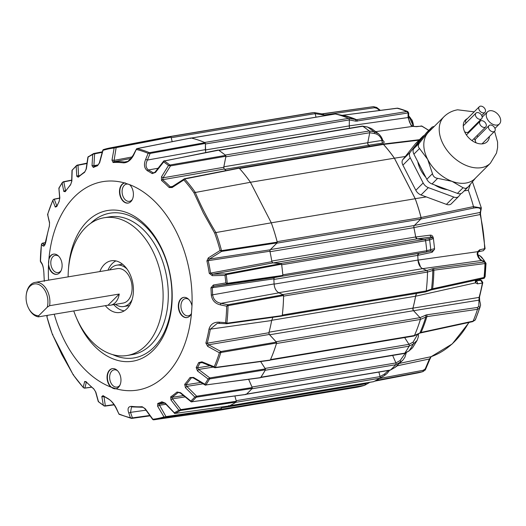 <?xml version="1.0" encoding="UTF-8"?>
<svg xmlns="http://www.w3.org/2000/svg" width="526" height="526" viewBox="0 0 526 526"><rect width="100%" height="100%" fill="white"/><g stroke="black" fill="none" stroke-linecap="round" stroke-linejoin="round"><path stroke-width="0.79" d="M269.056 332.182L412.943 308.105A2.097 1.4 -99.5 0 0 413.18 310.176A2.097 1.4 -99.5 0 0 413.535 310.688L269.614 334.773A2.097 1.4 80.5 0 1 269.259 334.253A2.097 1.4 80.5 0 1 268.944 332.59M271.771 261.047L415.665 236.97A2.097 1.4 -99.5 0 0 415.948 237.851A2.097 1.4 -99.5 0 0 417.164 238.83L273.244 262.908A2.097 1.4 80.5 0 1 272.027 261.928A2.097 1.4 80.5 0 1 271.843 261.475M224.372 169.109A2.097 1.4 80.5 0 1 224.122 168.715A2.097 1.4 80.5 0 1 223.846 166.801L367.773 142.717L369.752 132.723A1.4 0.934 -99.5 0 0 369.206 130.981A139.061 93.049 -99.5 0 0 362.762 126.253A1.4 0.934 -99.5 0 0 362.23 126.122L218.546 150.166M367.773 142.717A2.097 1.4 -99.5 0 0 368.042 144.63A2.097 1.4 -99.5 0 0 368.548 145.294L224.674 169.365M420.57 267.017L418.019 260.087A8.383 5.608 -99.5 0 0 419.288 265.111A8.383 5.608 -99.5 0 0 422.654 268.628L278.734 292.706A8.383 5.608 80.5 0 1 278.385 292.528M420.761 219.092L276.84 243.17L270.417 249.594L414.337 225.509L420.761 219.092A1.4 0.934 -99.5 0 0 421.043 217.586A139.061 93.049 -99.5 0 0 415.205 198.729L271.284 222.814L250.435 182.285A139.035 93.03 -99.5 0 0 239.225 168.208L184.692 178.978A0.697 0.559 -127.2 0 0 184.061 178.925L184.31 178.847A0.697 0.467 78.9 0 1 184.488 178.748L184.488 178.748A0.697 0.467 78.9 0 1 184.869 178.906M277.169 241.927A1.4 0.934 80.5 0 0 277.123 241.664A139.061 93.049 -99.5 0 0 271.284 222.814L250.448 182.272A139.061 93.049 -99.5 0 0 239.521 168.504A1.4 0.934 80.5 0 0 239.363 168.353M415.665 236.97A125.221 83.792 -99.5 0 0 413.89 227.653L269.996 251.73M274.105 284.139L417.992 260.061A125.254 83.812 -99.5 0 0 417.775 255.373L418.841 253.394L426.027 252.105A1.4 0.934 -99.5 0 0 426.731 250.731A139.061 93.049 -99.5 0 0 425.593 240.704A1.4 0.934 -99.5 0 0 424.587 239.415L417.164 238.83M273.244 262.908L280.667 263.5L428.42 238.719C431.491 238.14 432.569 237.574 431.668 237.022A2.097 1.453 82.8 0 1 430.169 235.161C431.721 234.997 432.773 235.918 433.312 237.936A124.412 83.253 80.5 0 1 433.385 238.429M282.817 275.072A1.4 0.934 80.5 0 0 282.81 274.815A139.061 93.049 -99.5 0 0 281.673 264.788A1.4 0.934 80.5 0 0 281.62 264.532M426.027 252.105L282.107 276.189L418.821 253.407A2.097 1.4 -99.5 0 0 417.756 255.386L273.868 279.464M425.291 291.91A1.4 0.934 -99.5 0 0 425.534 291.917A1.4 0.934 -99.5 0 0 426.238 290.95A139.061 93.049 -99.5 0 0 427.507 272.041A1.4 0.934 -99.5 0 0 426.724 270.502L433.108 268.641L484.794 261.928A1.4 1.091 87.6 0 1 485.564 263.473L485.505 263.48A1.4 1.059 -101.3 0 0 484.637 261.941L481.527 260.501C479.364 259.384 477.904 257.234 477.141 254.051L477.569 251.698L418.019 260.087A125.221 83.792 -99.5 0 0 417.756 255.386M278.734 292.706L282.804 294.586L426.724 270.502L422.654 268.628M485.505 263.48L433.871 270.18L427.507 272.047A139.061 93.049 80.5 0 1 426.238 290.937L282.317 315.028A139.061 93.049 -99.5 0 0 283.58 296.125A1.4 0.934 80.5 0 0 283.567 295.862M412.943 308.105A125.221 83.792 -99.5 0 0 415.573 296.223L271.686 320.295M270.298 360.047L413.863 336.029A1.4 0.934 -99.5 0 0 414.449 335.503A139.061 93.049 -99.5 0 0 420.379 319.433A1.4 0.934 -99.5 0 0 419.998 317.658L413.535 310.688M269.614 334.773L276.071 341.742L419.998 317.658M270.423 359.777A1.4 0.934 80.5 0 0 270.528 359.587A139.061 93.049 -99.5 0 0 276.459 343.517A1.4 0.934 80.5 0 0 276.512 343.281M260.672 377.523L404.33 353.485A1.4 0.934 -99.5 0 0 404.823 353.137A139.061 93.049 -99.5 0 0 409.096 346.18A1.4 0.934 -99.5 0 0 408.985 344.346L404.652 337.567M202.109 362.624L199.913 362.92A123.827 82.858 80.5 0 1 197.447 367.825L198.624 369.462L209.802 377.924L265.347 368.904L260.653 361.559L265.065 368.43L408.985 344.346M260.771 377.372A1.4 0.934 80.5 0 0 260.903 377.221A139.061 93.049 -99.5 0 0 265.176 370.265A1.4 0.934 80.5 0 0 265.268 370.061M246.346 394.25L390.121 370.192A1.4 0.934 -99.5 0 0 390.463 370.015A139.061 93.049 -99.5 0 0 395.769 364.715A1.4 0.934 -99.5 0 0 395.92 362.94L392.652 355.438M248.66 379.358L252 387.024L395.92 362.94M246.392 394.204A1.4 0.934 80.5 0 0 246.543 394.099A139.061 93.049 -99.5 0 0 251.849 388.799A1.4 0.934 80.5 0 0 251.967 388.635M373.23 381.725A1.4 0.934 -99.5 0 0 373.421 381.718A1.4 0.934 -99.5 0 0 373.598 381.666A139.061 93.049 -99.5 0 0 379.693 378.247A1.4 0.934 -99.5 0 0 380.101 376.609L378.871 372.073M179.09 392.363L178.163 392.488A123.827 82.858 80.5 0 1 171.805 397.347L172.469 398.82L180.832 409.596L236.319 401.266L234.885 395.986L236.181 400.687L380.101 376.609M373.421 381.718L229.507 405.802A1.4 0.934 80.5 0 0 229.671 405.743A139.061 93.049 -99.5 0 0 235.773 402.331A1.4 0.934 80.5 0 0 235.918 402.212M208.789 411.943A139.061 93.049 -99.5 0 0 211.965 411.496L355.885 387.419A139.061 93.049 -99.5 0 0 364.623 385.295A1.4 0.934 -99.5 0 0 365.241 383.868L365.149 383.106M221.209 407.045L221.321 407.952L365.241 383.868M211.965 411.496A139.061 93.049 -99.5 0 0 220.703 409.379A1.4 0.934 80.5 0 0 220.867 409.3M316.014 117.16L315.146 113.642A1.4 0.934 -99.5 0 0 314.068 112.571A139.061 93.049 -99.5 0 0 309.985 113.11L166.065 137.194A139.061 93.049 -99.5 0 0 162.915 137.805M309.656 113.169A139.061 93.049 80.5 0 1 314.061 112.571L170.141 136.648A139.061 93.049 -99.5 0 0 166.065 137.194M315.146 113.642L171.22 137.727L172.193 141.665M349.33 119.908L205.41 143.993L205.377 149.969L349.297 125.892L349.33 119.908A1.4 0.934 -99.5 0 0 348.541 118.389A139.061 93.049 -99.5 0 0 335.292 113.984A1.4 0.934 -99.5 0 0 335.036 113.978A1.4 0.934 -99.5 0 0 334.799 114.07M348.534 118.383L356.523 119.678L407.426 111.44A134.939 90.294 -99.5 0 0 397.709 108.211L342.248 115.319A1.4 0.98 -79.1 0 0 342.222 115.312L335.299 113.984A139.061 93.049 80.5 0 1 348.534 118.383L204.614 142.474A139.061 93.049 -99.5 0 0 191.372 138.068A1.4 0.934 80.5 0 0 191.188 138.049M369.206 130.981L225.279 155.065A139.061 93.049 -99.5 0 0 218.836 150.337A1.4 0.934 80.5 0 0 218.665 150.245M369.752 132.723L225.832 156.807L223.846 166.801M369.686 146.287A125.221 83.792 -99.5 0 0 368.548 145.294M415.205 198.729L394.368 158.188L250.448 182.272M394.368 158.188A139.061 93.049 -99.5 0 0 383.441 144.42A1.4 0.934 -99.5 0 0 382.704 144.104L239.139 168.129M205.383 150.482A8.383 5.608 80.5 0 1 205.377 149.969M349.297 125.892A8.383 5.608 -99.5 0 0 349.514 128.252M416.572 293.416A8.383 5.608 -99.5 0 0 415.573 296.223M269.904 251.31A2.097 1.4 80.5 0 1 270.417 249.594M414.337 225.509A2.097 1.4 -99.5 0 0 413.89 227.653M273.842 279.043A2.097 1.4 80.5 0 1 274.901 277.491M405.309 156.498L394.415 158.188A139.107 93.082 -99.5 0 0 383.493 144.42L418.998 140.159M426.284 196.915L415.218 198.67L394.415 158.188M415.218 198.67A139.107 93.082 -99.5 0 1 421.063 217.514L473.485 206.606A137.825 92.228 -99.5 0 0 468.318 190.241L464.215 190.892M468.318 190.241L470.343 184.356M220.703 409.379L364.623 385.295A139.061 93.049 80.5 0 1 355.556 387.471M235.773 402.331L379.693 378.247A139.061 93.049 80.5 0 1 377.346 379.66A139.061 93.049 80.5 0 1 373.598 381.659M395.9 362.914L400.148 360.534A1.4 1.032 -119.2 0 1 400.207 362.236A137.115 91.748 80.5 0 1 395 367.437L402.949 360.06L400.207 362.236L395.769 364.722A139.061 93.049 80.5 0 1 390.47 370.015L246.543 394.099M409.096 346.187A139.061 93.049 80.5 0 1 404.823 353.137L409.149 350.796L412.568 347.778L417.138 340.355L413.351 343.965L409.096 346.187L265.176 370.265M420.379 319.44A139.061 93.049 80.5 0 1 414.455 335.503L421.07 332.425L473.137 321.13L475.208 319.953L475.589 319.229L480.139 306.882L479.554 308.17L477.503 309.295L426.895 316.619L420.379 319.44L276.459 343.517M413.18 310.176L412.956 308.137A125.254 83.812 -99.5 0 0 415.599 296.21L416.592 293.416M426.007 252.099L429.847 251.224A1.4 1.17 -102.8 0 0 429.88 251.218C432.819 251.034 434.384 250.225 434.575 248.798L433.411 238.561L429.624 239.968L425.593 240.711A139.061 93.049 80.5 0 1 426.731 250.724L433.957 248.805M433.411 238.561L431.668 237.022L417.184 238.843L415.691 236.989A125.254 83.812 -99.5 0 0 413.896 227.6L413.85 226.568M421.063 217.514L420.78 219.026L473.229 208.132C479.666 207.007 481.934 208.454 480.028 212.465L480.159 214.536L413.896 227.6M382.382 144.308L383.493 144.42M369.719 146.281A125.254 83.812 -99.5 0 0 368.542 145.255L367.72 143.434M218.836 150.337L362.762 126.253A139.061 93.049 80.5 0 1 369.199 130.974L374.006 131.75A137.115 91.748 -99.5 0 0 367.681 127.108L371.58 128.627L378.516 133.716L374.006 131.75A1.4 1.065 99.1 0 1 374.341 133.492C378.049 134.15 380.614 136.477 382.047 140.475A2.097 1.473 -98.8 0 0 382.829 143.052C384.335 142.789 384.559 142.112 383.507 141.021A124.412 83.253 -99.5 0 0 382.691 140.37M419.972 317.651L426.533 314.844L477.141 307.5L478.785 306.599L479.081 297.407A1.4 0.598 15.9 0 0 479.502 297.124L479.686 300.714A1.4 1.052 -21.6 0 0 478.916 300.149L413.548 310.721M477.141 254.051L477.766 253.992L477.95 252.473A2.097 0.69 27.5 0 0 477.569 251.698L479.738 249.791L485.071 248.601L480.586 214.503L480.159 214.536A121.973 81.615 -99.5 0 1 484.656 248.759L483.374 250.698L478.693 251.678A2.097 1.447 78.2 0 0 479.738 249.791M415.691 236.989L430.169 235.161M434.515 249.331L432.116 252.27L417.775 255.373M412.956 308.137L479.081 297.407A121.973 81.615 -99.5 0 0 482.362 283.067L477.457 283.856L475.484 282.856L415.599 296.21M431.254 356.621A1.4 1.032 -109.3 0 1 431.169 356.661L429.834 359.297A1.4 0.335 -169.9 0 0 429.426 358.975L431.077 356.687L399.826 363.315M400.148 360.534L405.585 352.841M408.965 344.333L413.035 342.202L417.815 334.102M476.214 280.049L475.885 281.134A2.097 1.473 151.5 0 1 475.484 282.856L475.333 281.029L475.767 280.141M432.635 250.56A2.097 1.447 -102.2 0 0 432.116 252.27M379.279 378.549L423.154 370.297L425.205 368.963L429.426 358.975L397.215 365.807M388.458 370.468L384.545 374.012L380.088 376.577M379.726 110.493L376.886 108.323L374.473 107.731L323.845 115.036L315.146 113.675M428.822 130.349L422.03 126.168A1.4 0.92 118.8 0 0 421.622 126.095L416.46 126.667L413.18 126.404L411.036 125.425L408.058 117.548L349.29 125.859M375.82 131.638L413.245 126.306L415.842 126.529A2.097 1.394 83.7 0 1 416.46 126.667M368.542 145.255L382.829 143.052M475.543 280.858L480.725 280.345L479.087 279.418M473.229 208.132A1.4 0.96 78.3 0 0 473.485 206.606L481.369 208.04L472.453 181.838M426.238 290.937L432.628 288.774L484.63 277.347A1.4 1.006 66.7 0 1 484.111 278.274L484.111 278.274A1.4 1.006 66.7 0 1 483.992 278.313M384.545 374.012A1.4 0.98 60.1 0 1 384.355 375.577L382.054 376.958A137.115 91.748 -99.5 0 0 384.355 375.577L379.693 378.253M423.154 370.297A1.4 0.973 -100.7 0 1 422.503 371.731A135.011 90.341 80.5 0 1 416.888 373.085L422.851 371.645L375.82 380.515M322.339 114.997A1.4 0.907 -79.6 0 0 321.669 113.938A1.4 0.907 -79.6 0 0 321.498 113.932L372.336 106.804A135.011 90.341 80.5 0 1 373.361 106.666A1.4 0.967 -98.2 0 1 374.473 107.731M382.507 140.324L367.766 142.684M382.875 140.902A2.097 1.243 128.9 0 0 383.507 141.021M481.369 208.04L480.626 211.945A1.4 1.216 -152 0 1 480.626 211.952A1.4 1.216 -152 0 1 480.028 212.465L414.343 225.45M480.448 214.575L480.626 211.952M397.636 108.211A1.4 0.947 -89.5 0 0 397.478 108.185L397.478 108.185A1.4 0.947 -89.5 0 0 397.255 108.224M407.768 111.505L397.709 108.211A1.4 0.842 -87.3 0 0 397.59 108.192L396.821 108.231A1.4 0.907 -97.5 0 1 397.064 108.244A135.011 90.341 80.5 0 1 406.815 111.486A1.4 0.973 80.8 0 1 407.643 113.011L408.229 112.952A1.4 1.091 88.1 0 0 407.426 111.44L408.695 112.899L408.676 117.272A2.097 0.388 -179.7 0 1 408.058 117.548L408.084 112.978A1.4 0.993 -90.4 0 0 407.367 111.446M469.12 322.412L452.281 343.892L431.169 356.661A1.4 1.032 -109.3 0 1 431.077 356.687A121.973 81.615 -99.5 0 0 468.817 322.477M482.769 282.699A1.4 0.487 -170 0 1 482.783 282.804A1.4 0.487 -170 0 1 482.362 283.067L482.395 282.824A1.4 0.342 6.3 0 0 482.802 282.633L481.645 280.575L480.725 280.345L482.395 282.824M483.604 278.379A1.4 1.045 -105.1 0 0 483.874 278.359L483.874 278.359A1.4 1.045 -105.1 0 0 484.571 277.366M408.676 117.272C408.695 120.658 409.721 123.439 411.759 125.615L411.759 125.615A2.097 1.144 134.5 0 0 411.036 125.425M397.965 108.244L397.59 108.192A1.4 0.842 -87.3 0 0 397.538 108.192M428.69 130.474A121.973 81.615 -99.5 0 0 421.622 126.095L421.451 126.016A1.4 0.999 -68.8 0 1 421.806 126.062L421.806 126.062A1.4 0.999 -68.8 0 1 421.924 126.122M420.971 125.964L421.451 126.016M422.674 268.648L481.527 260.501A2.097 1.42 -65.2 0 1 482.092 260.587L484.794 261.928M485.452 263.48L485.564 263.473A134.939 90.294 -99.5 0 1 484.63 277.347L484.111 278.274L483.387 278.478A1.4 0.94 -102.4 0 0 484.045 277.491A135.011 90.341 -99.5 0 0 484.979 263.572A1.4 0.96 82.6 0 0 484.216 262.007M477.766 253.992L477.766 253.992C479.482 259.134 479.673 258.818 482.092 260.587L482.092 260.587M475.958 280.601A2.097 1.059 -157.8 0 1 475.333 281.029M476.188 281.075A2.097 1.466 80.8 0 1 477.457 283.856M475.892 280.812L480.363 280.161A2.097 1.729 -64.3 0 1 481.106 280.305L481.645 280.575M68.452 269.345A76.395 51.121 80.5 0 1 87.145 221.479A76.395 51.121 80.5 0 1 160.305 245.806A76.395 51.121 80.5 0 1 153.309 350.231A76.395 51.121 80.5 0 1 76.645 318.322M119.928 385.183A8.732 5.845 80.5 0 1 117.028 387.077A8.732 5.845 80.5 0 1 111.006 383.04A8.732 5.845 80.5 0 1 114.149 369.85A8.732 5.845 80.5 0 1 117.502 370.698M191.214 313.943A8.732 5.845 80.5 0 1 190.662 314.581A8.732 5.845 80.5 0 1 188.315 315.837A8.732 5.845 80.5 0 1 182.292 311.8A8.732 5.845 80.5 0 1 183.094 299.859A8.732 5.845 80.5 0 1 185.435 298.61A8.732 5.845 80.5 0 1 188.788 299.458M132.361 199.439A8.732 5.845 80.5 0 1 129.468 201.333A8.732 5.845 80.5 0 1 123.446 197.296A8.732 5.845 80.5 0 1 126.588 184.107A8.732 5.845 80.5 0 1 129.942 184.955M61.075 270.68A8.732 5.845 80.5 0 1 60.523 271.317A8.732 5.845 80.5 0 1 58.182 272.573A8.732 5.845 80.5 0 1 52.159 268.536A8.732 5.845 80.5 0 1 52.962 256.596A8.732 5.845 80.5 0 1 55.302 255.347A8.732 5.845 80.5 0 1 58.656 256.195M68.117 276.873A69.826 46.722 80.5 0 1 85.376 227.784A69.826 46.722 80.5 0 1 104.095 217.757A69.826 46.722 80.5 0 1 158.024 263.907A69.826 46.722 80.5 0 1 145.86 345.47A69.826 46.722 80.5 0 1 127.141 355.497A69.826 46.722 80.5 0 1 73.752 310.945M57.222 274.237A10.218 6.838 80.5 0 1 50.134 269.529A10.218 6.838 80.5 0 1 51.068 255.557A10.218 6.838 80.5 0 1 53.856 254.084M48.477 265.755A10.231 6.845 -99.5 0 0 49.792 269.588A10.231 6.845 -99.5 0 0 57.064 274.276A10.231 6.845 -99.5 0 0 60.529 258.858A10.231 6.845 -99.5 0 0 53.685 254.097A10.231 6.845 -99.5 0 0 48.971 258.411L48.477 265.755A105.654 70.694 -99.5 0 0 48.576 280.141M124.491 182.943A10.231 6.845 -99.5 0 0 121.079 198.348A10.231 6.845 -99.5 0 0 128.351 203.036A10.231 6.845 -99.5 0 0 131.816 187.618A10.231 6.845 -99.5 0 0 129.633 184.652L124.491 182.943A105.654 70.694 -99.5 0 0 48.971 258.411M128.508 202.997A10.218 6.838 80.5 0 1 121.421 198.289A10.218 6.838 80.5 0 1 125.188 182.838M187.361 317.5A10.218 6.838 80.5 0 1 180.267 312.792A10.218 6.838 80.5 0 1 181.2 298.821A10.218 6.838 80.5 0 1 183.988 297.348M191.977 305.954A10.231 6.845 -99.5 0 0 190.662 302.121A10.231 6.845 -99.5 0 0 183.817 297.361A10.231 6.845 -99.5 0 0 179.925 312.852A10.231 6.845 -99.5 0 0 187.197 317.54A10.231 6.845 -99.5 0 0 191.484 313.299L191.977 305.954A105.654 70.694 -99.5 0 0 175.658 230.467A105.654 70.694 -99.5 0 0 129.633 184.652M115.917 388.78L115.963 388.767A10.231 6.845 -99.5 0 0 119.376 373.361A10.231 6.845 -99.5 0 0 112.531 368.601A10.231 6.845 -99.5 0 0 108.639 384.092A10.231 6.845 -99.5 0 0 110.822 387.057L115.963 388.767A105.654 70.694 -99.5 0 0 191.484 313.299M116.075 388.74A10.218 6.838 80.5 0 1 108.981 384.033A10.218 6.838 80.5 0 1 112.702 368.588M99.841 271.561A26.201 17.536 80.5 0 1 104.266 264.545A26.201 17.536 80.5 0 1 111.841 260.705A26.201 17.536 80.5 0 1 131.658 278.491A26.201 17.536 80.5 0 1 126.963 308.709A26.201 17.536 80.5 0 1 120.487 312.372A26.201 17.536 80.5 0 1 105.318 305.665M124.254 310.853A25.833 17.286 80.5 0 1 113.774 304.639M108.008 270.2A25.833 17.286 80.5 0 1 112.268 263.552A25.833 17.286 80.5 0 1 115.898 260.909M54.237 314.213A105.654 70.694 -99.5 0 0 64.797 341.249A105.654 70.694 -99.5 0 0 110.822 387.057M47.307 315.37L46.926 316.764A137.036 91.695 -99.5 0 0 52.357 334.201L52.85 334.424L52.357 334.201L61.831 354.517L73.088 374.545A137.036 91.695 -99.5 0 0 83.18 387.32L84.693 381.435L86.073 381.705A123.13 82.391 -99.5 0 0 93.733 388.793L95.817 392.087L98.507 401.765A137.036 91.695 -99.5 0 0 103.359 405.322L101.814 396.486L103.057 395.631A123.13 82.391 -99.5 0 0 107.837 398.458C111.617 400.904 114.53 404.323 116.575 408.728L118.896 413.916A137.036 91.695 -99.5 0 0 130.415 417.749L128.692 412.759C127.279 408.551 128.259 406.42 131.631 406.368A123.13 82.391 -99.5 0 0 142.145 406.716L145.242 408.728L152.862 419.248A137.036 91.695 -99.5 0 0 164.007 416.927L157.583 406.164L157.774 403.468A123.13 82.391 -99.5 0 0 161.87 401.798L165.289 403.14L174.297 412.759A137.036 91.695 -99.5 0 0 178.886 410.188L170.957 399.964L170.694 396.854A123.13 82.391 -99.5 0 0 177.012 392.028L180.53 392.652L190.833 401.062A137.036 91.695 -99.5 0 0 194.824 397.071L185.468 387.721L184.685 384.355A123.13 82.391 -99.5 0 0 189.998 377.563L193.509 377.431L204.864 384.23A137.036 91.695 -99.5 0 0 208.086 378.99L197.487 370.962L196.191 367.496A123.13 82.391 -99.5 0 0 198.644 362.624L201.951 361.822L214.227 366.747A137.036 91.695 -99.5 0 0 219.381 352.768L207.658 346.351L205.87 343.031A123.13 82.391 -99.5 0 0 209.013 329.039C210.558 324.187 213.99 321.905 219.316 322.195L225.575 322.648A137.036 91.695 -99.5 0 0 226.68 306.204L220.473 304.896C215.193 303.693 212.129 300.418 211.288 295.073A123.13 82.391 -99.5 0 0 210.906 287.853L213.365 285.007L225.832 282.929A137.036 91.695 -99.5 0 0 224.977 275.381L212.307 275.677L209.256 273.342A123.13 82.391 -99.5 0 0 206.909 260.949L208.289 257.924L220.092 250.501A137.036 91.695 -99.5 0 0 214.661 233.064L203.391 213.05L193.923 192.72L250.435 182.285M170.529 136.635A139.035 93.03 -99.5 0 0 164.631 137.477L110.223 147.898A137.733 92.162 80.5 0 1 115.279 147.149L170.529 136.635L171.068 137.174L116.128 147.628L115.279 147.149L114.155 148.023L115.549 147.589M172.18 141.665L171.068 137.174M149.726 152.665A0.697 0.454 79.7 0 1 150.127 153.428L149.423 152.691L205.002 142.664A139.035 93.03 -99.5 0 0 190.977 138.003L190.497 138.469L190.977 138.003L137.122 148.602A0.697 0.631 -116.7 0 0 136.806 148.661L136.806 148.661A0.697 0.631 -116.7 0 0 136.517 148.983L133.545 155.308C130.862 160.2 127.548 162.718 123.61 162.869A123.13 82.391 -99.5 0 0 113.103 162.521L111.979 160.18L114.155 148.023A137.036 91.695 -99.5 0 0 103.004 150.337L99.638 162.744L97.474 165.769A1.4 1.032 -110 0 1 98.053 164.98L93.878 166.683A1.4 1.026 -114.4 0 1 94.049 166.63L93.898 165.683L98.263 164.835M205.002 142.664L205.396 143.42L150.127 153.428L147.411 160.049C145.347 164.388 145.676 167.702 148.391 169.99A123.827 82.858 80.5 0 1 153.197 172.83L154.611 172.548M205.673 152.527L205.396 143.42M217.869 150.344L164.322 160.936A0.697 0.605 -128.5 0 0 163.744 161.009L163.744 161.009A0.697 0.605 -128.5 0 0 163.639 161.127L163.658 161.942L155.499 172.403L152.192 173.606A1.4 0.888 -57.5 0 1 153.197 172.83L153.908 172.909L155.131 172.022L163.639 161.127M170.22 165.019A0.697 0.454 80.1 0 1 170.496 165.894L169.957 165.762L169.898 165.026L225.647 155.387A139.035 93.03 -99.5 0 0 218.448 150.094M225.647 155.387L225.924 156.255L170.496 165.894L163.093 177.801L162.573 179.708A123.827 82.858 80.5 0 1 170.279 186.835L172.574 186.382M226.055 170.575A125.267 83.818 -99.5 0 0 224.254 169.01L223.734 167.288L225.924 156.255M238.672 168.156L239.225 168.208L238.672 168.156M277.228 242.144A139.035 93.03 -99.5 0 0 271.271 222.82L215.903 232.551A137.733 92.162 80.5 0 1 221.518 250.632L277.228 242.144L277.084 242.894L221.604 251.402L220.092 250.501L221.518 250.632A0.697 0.401 106.7 0 1 221.255 251.31M269.891 251.224L208.224 260.672A123.827 82.858 80.5 0 1 210.584 273.139L212.635 274.197L225.989 273.875L281.068 263.552L272.869 262.901L271.87 261.659A125.267 83.818 -99.5 0 0 269.891 251.224L270.186 249.791L277.084 242.894M281.068 263.552L281.574 264.197L226.239 274.644A0.697 0.408 -130.8 0 0 225.647 274.118L224.977 275.381L226.239 274.644A137.733 92.162 80.5 0 1 227.225 283.323L282.85 275.407A139.035 93.03 -99.5 0 0 281.574 264.197M282.85 275.407L282.495 276.091L227.147 284.053L225.832 282.929L227.225 283.323A0.697 0.441 113.6 0 1 226.765 283.948M273.829 278.859L212.248 287.729A123.827 82.858 80.5 0 1 212.629 294.987C213.477 299.642 216.278 302.424 221.038 303.324L227.903 304.764L283.185 294.784L278.944 292.831C276.065 291.226 274.447 288.261 274.092 283.928A125.267 83.818 -99.5 0 0 273.829 278.859L274.533 277.531L282.495 276.091M283.185 294.784L283.573 295.553L228.034 305.652A0.697 0.362 -126.9 0 0 227.541 305.027L226.68 306.204L228.034 305.652A137.733 92.162 80.5 0 1 226.857 323.207L282.232 315.574A139.035 93.03 -99.5 0 0 283.573 295.553M281.758 316.054L282.232 315.574L281.758 316.054L226.634 323.72L225.575 322.648L226.857 323.207A0.697 0.5 114.4 0 1 226.292 323.674L226.634 323.72A0.697 0.46 82.1 0 0 226.745 323.727L226.745 323.727A0.697 0.46 82.1 0 0 227.107 323.24M271.646 320.525L210.341 329.144A123.827 82.858 80.5 0 1 207.185 343.215L208.585 344.78L220.913 351.526L276.4 342.124L269.299 334.464L268.904 332.734A125.267 83.818 -99.5 0 0 271.646 320.525L272.876 317.31M276.4 342.124L276.591 343.005L220.828 352.519L220.506 351.815L219.381 352.768L220.828 352.519A137.733 92.162 80.5 0 1 215.325 367.444L270.311 360.021A139.035 93.03 -99.5 0 0 276.591 343.005M270.311 360.021L269.733 360.198M265.347 368.904L265.406 369.817L209.558 378.944L209.341 378.227L208.086 378.99L209.558 378.944A137.733 92.162 80.5 0 1 205.857 384.96L260.62 377.596A139.035 93.03 -99.5 0 0 265.406 369.817M260.62 377.596L260.002 377.602M192.825 377.727L191.221 377.944A123.827 82.858 80.5 0 1 185.882 384.776L186.802 386.373L196.678 396.223L252.217 387.557L248.64 379.358M252.217 387.557L252.138 388.444L196.29 397.202L196.185 396.519L194.824 397.071L196.29 397.202A137.733 92.162 80.5 0 1 191.701 401.785L246.207 394.375A139.035 93.03 -99.5 0 0 252.138 388.444M246.207 394.375L245.583 394.184L246.207 394.375M236.319 401.266L236.115 402.088L180.313 410.484L180.313 409.866L178.886 410.188L180.313 410.484A137.733 92.162 80.5 0 1 175.04 413.443L229.297 405.901A139.035 93.03 -99.5 0 0 236.115 402.088M229.297 405.901L228.698 405.533M163.284 402.265L162.935 402.318A123.827 82.858 80.5 0 1 158.813 403.994L165.986 416.592L221.374 408.524L221.19 407.045M221.374 408.524L221.071 409.235L165.374 417.355L165.46 416.829L164.007 416.927L165.374 417.355A137.733 92.162 80.5 0 1 155.676 419.557A137.733 92.162 80.5 0 1 153.474 419.833L152.862 419.248M145.242 408.728A1.4 0.368 -35.9 0 1 144.9 408.702L152.724 419.511L153.447 419.833L210.512 411.7A139.035 93.03 -99.5 0 0 221.071 409.235M224.254 169.01L162.573 179.708A1.4 0.822 -50.2 0 0 161.508 180.444L161.489 176.802L168.504 165.506L169.957 165.762M158.076 168.241L148.391 169.99A1.4 0.92 -61.4 0 0 147.411 170.779C144.203 168.241 143.624 164.428 145.669 159.339L148.122 153.349L149.581 153.329M131 158.438L113.892 161.686A123.827 82.858 80.5 0 1 124.458 162.034L127.226 161.495M94.193 153.428L102.34 151.836M102.34 151.823L94.029 153.46A0.697 0.46 79 0 1 94.108 153.434L94.108 153.434A0.697 0.46 79 0 1 94.634 153.829L93.74 153.52L92.714 154.512L94.022 153.829M132.184 406.887L131.539 406.914L130.514 412.358L132.414 417.881A0.697 0.46 82.1 0 1 132.052 418.354L150.074 415.849L132.164 418.315M157.774 403.468A1.4 1.032 -110 0 0 158.813 403.994L164.789 403.12M170.694 396.854A1.4 0.993 -123.9 0 0 171.805 397.347L183.442 395.598M184.685 384.355A1.4 0.907 -139 0 0 185.882 384.776L200.794 382.448M196.191 367.496A1.4 0.782 -151.8 0 0 197.447 367.825L209.979 365.787M205.87 343.031A1.4 0.592 -164.4 0 0 207.185 343.215L268.904 332.734M211.288 295.073L274.092 283.928M209.256 273.342L271.87 261.659M195.172 192.2C200.866 205.87 207.777 219.316 215.91 232.551M193.923 192.72A137.036 91.695 -99.5 0 0 183.83 179.945L172.12 187.539L169.175 187.532A1.4 0.75 -44.4 0 1 170.279 186.835L171.995 186.763A1.4 0.368 -123.1 0 0 172.12 187.539M97.474 165.769A123.13 82.391 -99.5 0 0 93.372 167.446L92.024 165.749L92.714 154.512A137.036 91.695 -99.5 0 0 88.125 157.077L86.349 168.925L84.554 172.383A1.4 0.993 -123.9 0 1 84.903 171.706L78.584 176.598M84.554 172.383A123.13 82.391 -99.5 0 0 78.229 177.209L76.783 176.243L76.178 166.209L77.368 165.328L76.178 166.209A137.036 91.695 -99.5 0 0 72.187 170.2L71.845 181.174L70.556 184.882A1.4 0.907 -139 0 1 70.714 184.383L65.494 191.286M70.556 184.882A123.13 82.391 -99.5 0 0 65.244 191.674L63.804 191.457L62.147 183.041L63.205 181.996L62.147 183.041L62.357 182.443L58.873 188.111L59.701 198.394L59.103 201.399L56.828 206.455M62.147 183.041A137.036 91.695 -99.5 0 0 58.932 188.275L59.826 197.934L59.057 201.741A1.4 0.782 -151.8 0 1 59.103 201.399M59.057 201.741A123.13 82.391 -99.5 0 0 56.604 206.613L55.269 207.086L52.791 200.524L53.428 199.532M53.737 199.367A0.697 0.467 78.7 0 1 53.987 199.17L52.791 200.524A137.036 91.695 -99.5 0 0 47.636 214.496L49.562 222.557L49.372 226.206A1.4 0.592 -164.4 0 1 49.359 226.016L49.359 226.016A1.4 0.592 -164.4 0 1 49.457 225.871M49.372 226.206A123.13 82.391 -99.5 0 0 46.229 240.198C45.269 244.958 44.164 246.845 42.928 245.872L41.436 244.623L42.073 243.367A0.697 0.348 -126 0 0 41.962 243.406L41.962 243.406A0.697 0.348 -126 0 0 41.889 243.505M42.356 243.229A0.697 0.473 78.9 0 1 42.494 243.17L41.436 244.623A137.036 91.695 -99.5 0 0 40.338 261.06L41.771 263.171C42.948 265.058 43.678 268.727 43.954 274.164A123.13 82.391 -99.5 0 0 44.302 280.858M227.541 305.027L227.903 304.764A0.697 0.454 79.8 0 1 228.291 305.54M227.502 283.363A0.697 0.46 81.8 0 1 227.147 284.053L214.003 286.236L212.248 287.729L210.906 287.853M225.647 274.118L225.989 273.875A0.697 0.46 79.4 0 1 226.496 274.519M221.742 250.646A0.697 0.46 81.3 0 1 221.604 251.402L209.315 259.101L208.224 260.672L206.909 260.949M164.073 160.89A0.697 0.467 78.7 0 1 164.257 160.785L164.257 160.785A0.697 0.467 78.7 0 1 164.539 160.851M115.582 147.096A0.697 0.46 79.2 0 1 116.128 147.628L113.892 161.686A1.4 1.039 -93.4 0 0 113.103 162.521M77.355 165.098A0.697 0.467 78.8 0 1 77.519 165.013L77.519 165.013A0.697 0.467 78.8 0 1 77.986 165.282L77.368 165.328M63.192 181.911A0.697 0.467 78.7 0 1 63.429 181.74L63.429 181.74A0.697 0.467 78.7 0 1 63.817 181.904L63.205 181.996M59.668 198.039L53.987 199.17A0.697 0.467 78.7 0 1 54.29 199.249L53.705 199.38M45.644 242.552L42.494 243.17A0.697 0.473 78.9 0 1 42.626 243.17L42.073 243.367M86.415 381.929L84.857 388.063A0.697 0.467 82.1 0 1 84.66 388.162L84.66 388.162A0.697 0.467 82.1 0 1 84.423 388.109M103.977 396.44L105.325 405.796A0.697 0.467 82.3 0 1 104.996 406.105L104.996 406.105A0.697 0.467 82.3 0 1 104.746 406.039M149.792 415.468L132.414 417.881L131.276 418.341L132.052 418.354A0.697 0.46 82.1 0 1 131.934 418.348M165.46 416.829L165.986 416.592A0.697 0.46 81.7 0 1 165.677 417.302M175.25 413.429A0.697 0.473 82.1 0 1 175.151 413.462L175.151 413.462A0.697 0.473 82.1 0 1 175.013 413.449L174.297 412.759M180.313 409.866L180.832 409.596A0.697 0.46 81.5 0 1 180.628 410.418M191.924 401.792A0.697 0.473 82.2 0 1 191.734 401.877L191.734 401.877A0.697 0.473 82.2 0 1 191.556 401.851M196.185 396.519L196.678 396.223A0.697 0.454 81.1 0 1 196.599 397.117M206.087 384.979A0.697 0.467 82.3 0 1 205.83 385.15L205.83 385.15A0.697 0.467 82.3 0 1 205.607 385.104M209.341 378.227L209.802 377.924A0.697 0.454 80.8 0 1 209.861 378.845M215.555 367.464A0.697 0.467 82.3 0 1 215.246 367.727L215.246 367.727A0.697 0.467 82.3 0 1 215.002 367.667M220.506 351.815L220.913 351.526A0.697 0.454 80.4 0 1 221.104 352.413M219.566 323.214L217.337 323.306L210.341 329.144A1.4 0.48 -170.1 0 1 209.013 329.039M42.928 245.872A1.4 1.335 -49.9 0 1 44.269 244.557L44.651 244.794M123.61 162.869A1.4 1.019 -82.9 0 1 124.458 162.034L125.826 161.969C127.036 162.547 129.495 160.285 133.183 155.196L136.431 149.029L137.187 148.542L190.839 137.996M175.04 413.443A0.697 0.638 94.9 0 1 174.783 413.475L164.947 403.284L162.935 402.318A1.4 1.026 -114.4 0 1 161.87 401.798M76.783 176.243A1.4 0.914 -3.4 0 1 78.617 175.868L78.821 176.46M246.03 394.461L191.24 401.864A0.697 0.625 104.5 0 1 190.984 401.713L190.833 401.062L191.701 401.785A0.697 0.625 104.5 0 1 191.24 401.864L180.247 392.981L178.163 392.488A1.4 0.96 -130.7 0 1 177.012 392.028M205.153 385.045L204.864 384.23L205.857 384.96A0.697 0.598 110.7 0 1 205.153 385.045L193.318 377.964L191.937 377.589L191.221 377.944A1.4 0.861 -144.8 0 1 189.998 377.563M202.063 362.46L200.866 362.375L199.913 362.92A1.4 0.75 -154.7 0 1 198.644 362.624M214.661 233.064L215.903 232.551M184.061 178.925L183.83 179.945L184.692 178.978A137.733 92.162 80.5 0 1 195.166 192.207M270.186 249.791L209.315 259.101A1.4 0.381 -122.1 0 1 208.289 257.924M272.869 262.901L212.635 274.197A1.4 0.427 88.6 0 0 212.307 275.677M161.489 176.802L163.093 177.801L223.734 167.288M168.504 165.506L169.898 165.026A137.733 92.162 80.5 0 0 164.322 160.936L163.658 161.942A137.036 91.695 -99.5 0 1 168.504 165.506M274.533 277.531L214.003 286.236A1.4 0.434 -99.4 0 1 213.365 285.007M155.499 172.403L155.131 172.022M278.944 292.831L221.038 303.324A1.4 0.362 101.9 0 0 220.473 304.896M145.669 159.339L147.411 160.049L205.364 149.647M136.602 149.522A137.036 91.695 -99.5 0 1 148.122 153.349L149.423 152.691A137.733 92.162 80.5 0 0 137.122 148.602L136.602 149.522L136.517 148.983M219.71 323.22A1.4 0.408 -85.8 0 1 219.631 323.24A1.4 0.408 -85.8 0 1 219.316 322.195M133.545 155.308L133.183 155.196M269.299 334.464L208.585 344.78L207.658 346.351M111.979 160.18A1.4 0.559 10.1 0 1 113.833 160.417L132.131 156.945M214.97 367.641L214.661 367.661A0.697 0.572 112.7 0 0 215.325 367.444L214.227 366.747L214.661 367.661L215.246 367.727L270.009 360.284M102.905 150.212L103.379 149.621A137.733 92.162 80.5 0 1 110.223 147.898L103.379 149.621M214.667 367.661L201.905 362.539L201.951 361.822M99.638 162.744A1.4 0.414 -164.8 0 0 99.335 162.909L102.787 150.18L103.313 149.634M213.227 367.089L198.624 369.462L197.487 370.962M93.372 167.446A1.4 1.026 -114.4 0 1 93.878 166.683L93.917 166.676M92.024 165.749A1.4 0.743 3.5 0 1 93.898 165.683L94.634 153.829L102.202 152.349M260.37 377.767L205.107 385.025M88.039 157.175L88.44 156.492M193.318 377.964L193.509 377.431M86.349 168.925A1.4 0.605 -171.5 0 0 86.093 169.214L87.908 157.064L93.47 153.625M203.095 383.822L186.802 386.373L185.468 387.721M78.229 177.209A1.4 0.96 -130.7 0 1 78.486 176.611M87 163.139L77.052 165.19M190.984 401.713L190.833 401.062M72.167 170.529L72.463 169.78M180.247 392.981L180.53 392.652M71.845 181.174A1.4 0.789 -178.2 0 0 71.654 181.555L71.996 170.325L76.612 165.447M185.067 396.92L172.469 398.82L170.957 399.964M65.244 191.674A1.4 0.861 -144.8 0 1 65.342 191.247M63.804 191.457A1.4 1.065 -11.1 0 1 65.559 190.787L65.691 190.76M229.204 405.934L174.783 413.475A0.697 0.638 94.9 0 1 174.336 413.212M59.011 188.814L59.195 188.032M164.947 403.284L165.289 403.14M59.826 197.934A1.4 0.96 174.7 0 0 59.701 198.394M165.894 404.297L159.227 405.27A1.4 0.513 149.2 0 1 157.583 406.164M55.269 207.086A1.4 1.19 -20.7 0 1 56.709 206.146M47.859 215.226L47.925 214.457M143.092 407.262A1.4 1.039 -93.4 0 1 143.033 407.269L143.033 407.269A1.4 1.039 -93.4 0 1 142.145 406.716M49.562 222.557A1.4 1.105 166.5 0 0 49.529 223.083L47.57 214.457L52.883 200.064M145.978 410.188L130.514 412.358A1.4 0.828 161 0 1 128.692 412.759M131.848 418.058L130.415 417.749L131.631 418.374M119.33 414.284L118.791 413.712M40.824 262.014L40.338 261.06L40.719 261.323M131.276 418.341L119.06 414.284L116.266 408.485A1.4 0.697 -24 0 0 116.575 408.728M41.771 263.171A1.4 1.289 145.7 0 0 41.975 263.92L40.469 261.698M116.266 408.485C113.577 403.435 110.874 400.233 108.165 398.892L103.333 396.032A1.4 0.888 -57.5 0 1 103.057 395.631M103.688 396.479A1.4 1.032 170.1 0 1 101.814 396.486M114.037 404.612L104.713 405.921L103.359 405.322L104.713 405.921M104.431 406.039L98.29 401.608L95.541 391.712A1.4 0.914 -15.5 0 0 95.817 392.087M98.855 401.949L98.401 401.285M95.541 391.712L93.917 389.128A1.4 0.822 -50.2 0 1 93.733 388.793M93.917 389.128L86.198 381.988A1.4 0.75 -44.4 0 1 86.073 381.705M86.336 381.791L85.909 381.745L86.198 381.988A1.4 1.269 -165.5 0 1 84.693 381.435M91.596 387.129L84.37 388.109L83.18 387.32L84.061 387.997M91.675 387.195L84.66 388.162L83.18 387.32M46.926 316.764L47.169 315.725L46.926 316.764L47.235 316.343M73.587 374.775L73.088 374.545L73.587 374.775M26.3 294.488L26.392 293.856A17.463 11.684 80.5 0 1 35.143 282.39A17.463 11.684 80.5 0 1 47.182 290.457A17.463 11.684 80.5 0 1 49.602 305.698L47.268 307.177A16.063 10.75 -99.5 0 0 45.427 291.358A16.063 10.75 -99.5 0 0 34.374 283.935A16.063 10.75 -99.5 0 0 26.3 294.488A16.063 10.75 -99.5 0 0 28.568 308.203A16.063 10.75 -99.5 0 0 28.608 308.275A16.063 10.75 -99.5 0 0 38.72 315.718L38.437 316.856A17.463 11.684 80.5 0 1 28.904 308.841A17.463 11.684 80.5 0 1 28.864 308.769M49.602 305.698L119.257 294.047A17.463 11.684 80.5 0 1 110.559 305.179L123.11 303.075A17.463 11.684 -99.5 0 0 129.389 276.702A17.463 11.684 -99.5 0 0 117.344 268.635L35.143 282.39M110.559 305.179A17.463 11.684 80.5 0 1 108.093 305.198L38.437 316.856M115.45 304.357A20.961 14.024 -99.5 0 0 123.689 306.533A20.961 14.024 -99.5 0 0 132.144 299.498M127.055 269.082A20.961 14.024 -99.5 0 0 116.765 265.183A20.961 14.024 -99.5 0 0 109.691 269.917M47.268 307.177L38.72 315.718M119.257 294.047L108.093 305.198M477.996 254.906L479.659 255.511L483.979 260.127L484.709 261.79A10.822 7.239 -99.5 0 0 483.992 260.173M474.991 178.597A32.842 22.026 -135 0 1 465.997 183.041A32.842 22.026 -135 0 1 452.051 181.352A32.842 22.026 -135 0 1 427.697 159.398A32.842 22.026 -135 0 1 427.421 133.413A32.842 22.026 -135 0 1 428.558 132.138L443.951 116.752A32.842 22.026 -135 0 0 446.837 150.028A32.842 22.026 -135 0 0 481.395 167.656A32.842 22.026 -135 0 0 490.383 163.211L474.991 178.597M434.358 126.339L432.096 127.075L419.478 142.987C417.914 144.966 417.94 146.807 419.538 148.516L427.697 159.398L432.471 173.672C433.141 176.407 434.87 177.966 437.652 178.34L452.051 181.352L463.064 187.749L465.628 188.512L468.186 186.894L475.583 178.005M432.096 127.075L426.573 132.598A6.989 4.688 45 0 0 426.33 132.868L413.844 148.615A6.989 4.688 45 0 0 413.903 154.144L426.836 179.3A6.989 4.688 45 0 0 432.017 183.975L457.429 193.384A6.989 4.688 45 0 0 460.395 193.739A6.989 4.688 45 0 0 462.308 192.799L468.186 186.894M467.509 132.427A15.372 10.31 -135 0 1 468.377 132.993M474.031 138.601A15.372 10.31 -135 0 1 475.3 140.633M489.397 136.497A15.372 10.31 -135 0 1 487.201 141.698A15.372 10.31 -135 0 1 482.993 143.776A15.372 10.31 -135 0 1 466.818 135.524A15.372 10.31 -135 0 1 465.471 119.948A15.372 10.31 -135 0 1 467.45 118.56M447.383 189.662A27.51 18.456 -135 0 1 434.621 184.942M425.863 177.413A27.51 18.456 -135 0 1 417.762 161.646M424.291 135.438A6.989 4.688 45 0 0 422.904 136.26A6.989 4.688 45 0 0 422.661 136.53L410.175 152.284A6.989 4.688 45 0 0 410.241 157.807L423.167 182.969A6.989 4.688 45 0 0 428.348 187.637L421.017 194.962L446.429 204.371L453.767 197.046A6.989 4.688 45 0 0 458.646 196.461A6.989 4.688 45 0 0 458.882 196.191L460.921 193.621M428.348 187.637L453.767 197.046M410.241 157.807L402.903 165.138L415.836 190.294L423.167 182.969M422.661 136.53L415.33 143.861L402.844 159.608L410.175 152.284M402.903 165.138A6.989 4.688 -135 0 1 402.844 159.608M415.33 143.861A6.989 4.688 -135 0 1 415.573 143.585L422.904 136.26M458.646 196.461L451.315 203.786A6.989 4.688 -135 0 1 446.429 204.371M421.017 194.962A6.989 4.688 -135 0 1 415.836 190.294M413.449 126.352A10.822 7.239 -99.5 0 0 411.773 119.645M409.741 122.565A11.25 7.528 -99.5 0 0 409.202 121.052M499.7 116.844A8.488 5.694 -135 0 1 499.476 123.893A8.488 5.694 -135 0 1 487.254 118.929A8.488 5.694 -135 0 1 487.477 111.88A8.488 5.694 -135 0 1 499.7 116.844M476.944 135.695A8.488 5.694 45 0 0 478.068 136.563M473.196 127.154A8.488 5.694 45 0 0 473.078 128.291M483.848 112.88A3.984 2.669 -135 0 1 479.659 110.743A3.984 2.669 -135 0 1 479.311 106.706A3.984 2.669 -135 0 1 480.402 106.167A3.984 2.669 -135 0 1 484.591 108.303A3.984 2.669 -135 0 1 484.939 112.34A3.984 2.669 -135 0 1 483.848 112.88M479.311 106.706L466.141 119.869A3.984 2.669 45 0 0 465.997 123.091M494.762 127.936A3.984 2.669 -135 0 1 494.657 131.244A3.984 2.669 -135 0 1 488.924 128.916A3.984 2.669 -135 0 1 489.022 125.609A3.984 2.669 -135 0 1 494.762 127.936M489.022 125.609L475.852 138.772A3.984 2.669 45 0 0 475.754 142.079A3.984 2.669 45 0 0 476.286 142.914M484.676 127.41A3.984 2.669 -135 0 1 480.488 125.273A3.984 2.669 -135 0 1 480.133 121.236A3.984 2.669 -135 0 1 481.224 120.697A3.984 2.669 -135 0 1 485.419 122.834A3.984 2.669 -135 0 1 485.768 126.871A3.984 2.669 -135 0 1 484.676 127.41M480.133 121.236L466.963 134.4A3.984 2.669 45 0 0 466.523 135.116M471.842 140.495A3.984 2.669 45 0 0 472.598 140.034L485.768 126.871M480.508 119.297A3.984 2.669 -135 0 1 476.313 117.16A3.984 2.669 -135 0 1 475.964 113.123A3.984 2.669 -135 0 1 477.056 112.584A3.984 2.669 -135 0 1 481.244 114.727A3.984 2.669 -135 0 1 481.599 118.758A3.984 2.669 -135 0 1 480.508 119.297M464.589 131.71A3.984 2.669 45 0 0 467.338 132.46A3.984 2.669 45 0 0 468.429 131.921L481.599 118.758M277.123 241.664L421.043 217.586M282.81 274.815L426.731 250.731M425.593 240.704L281.673 264.788M427.507 272.041L283.58 296.125M270.528 359.587L414.449 335.503M260.903 377.221L404.823 353.137M395.769 364.715L251.849 388.799M229.671 405.743L373.598 381.666M407.643 113.011L355.898 121.184A1.4 1.006 100.7 0 0 355.333 119.672A136.484 91.327 80.5 0 0 342.248 115.319L335.299 113.984L191.372 138.068M383.441 144.42L239.521 168.504M355.898 121.184L349.323 119.941M428.42 238.719A1.4 1.17 -100.5 0 1 429.624 239.968A137.115 91.748 80.5 0 1 430.748 249.817A1.4 1.17 -102.8 0 1 429.88 251.218L426.034 252.092M413.035 342.202A1.4 1.078 -117.6 0 1 413.351 343.965A137.115 91.748 80.5 0 1 409.149 350.796A1.4 1.059 -118.4 0 1 408.853 351.066L404.54 353.4M390.338 370.107L394.868 367.536A1.4 1.006 60.4 0 0 395 367.437L390.47 370.015M425.633 291.871L430.84 290.043A1.4 1.151 -109.4 0 0 431.544 289.076A136.484 91.327 -99.5 0 0 432.799 270.397A1.4 1.157 72.7 0 0 431.82 268.911M414.047 335.956L419.518 333.267A1.4 1.098 63.9 0 0 419.958 332.8A136.484 91.327 -99.5 0 0 425.817 316.922A1.4 1.118 65.2 0 0 425.238 315.212M365.235 383.829L367.089 382.777M369.877 382.31L364.866 385.157M397.064 365.945L394.868 367.536A1.4 1.006 60.4 0 1 394.717 367.602M369.739 132.749L374.341 133.492M362.762 126.253L367.681 127.108A1.4 1.045 99.8 0 0 367.365 126.976L371.58 128.627M433.108 268.641A1.4 0.96 82.6 0 1 433.871 270.18A136.247 91.169 80.5 0 1 432.628 288.774A1.4 0.94 -102.3 0 1 431.971 289.734L430.84 290.043M426.533 314.844A1.4 0.967 81.8 0 1 426.895 316.619A136.247 91.169 80.5 0 1 421.07 332.425A1.4 0.92 77.8 0 1 420.524 332.938L472.585 321.662L475.129 320.104L475.589 319.223M472.585 321.662A1.4 0.927 77.8 0 0 473.137 321.13A135.011 90.341 -99.5 0 0 477.503 309.295A1.4 0.967 81.7 0 0 477.141 307.5M478.785 306.599A1.4 1.203 31.4 0 1 479.554 308.17A133.788 89.519 80.5 0 1 475.208 319.953A1.4 1.23 32.2 0 1 475.129 320.104M357.332 121.197A1.4 0.973 80.7 0 0 356.523 119.678A136.247 91.169 -99.5 0 0 343.498 115.345A1.4 0.907 -97.6 0 0 343.274 115.339A1.4 0.907 -97.6 0 0 343.11 115.385M342.222 115.312L396.821 108.231A1.4 0.907 -97.5 0 0 396.591 108.31M376.886 108.323A1.4 0.736 -57.8 0 0 376.708 107.455L373.427 106.653M323.845 115.036A1.4 0.967 -98.2 0 0 322.747 113.964M425.067 370.061A1.4 0.763 -142.1 0 0 425.337 369.896A1.4 0.763 -142.1 0 0 425.205 368.963M483.111 278.478A1.4 0.94 -102.4 0 0 483.387 278.478L431.971 289.734A1.4 0.94 -102.3 0 1 431.701 289.734M485.011 248.66A1.4 0.355 -178.6 0 1 485.071 248.765L485.071 248.765A1.4 0.355 -178.6 0 1 484.663 249.008M90.682 223.326A73.357 49.082 80.5 0 1 160.686 247.43A73.357 49.082 80.5 0 1 153.802 347.37A73.357 49.082 80.5 0 1 112.649 354.596M104.095 217.757L109.276 216.89A69.826 46.722 80.5 0 1 163.198 263.039A69.826 46.722 80.5 0 1 151.034 344.602A69.826 46.722 80.5 0 1 132.322 354.629L127.141 355.497M86.941 163.514L77.986 165.282L78.617 175.868L79.604 175.671M71.687 180.333L63.817 181.904L65.559 190.787M59.681 198.177L54.29 199.249L56.893 206.159M45.637 242.578L42.626 243.17L44.269 244.557L44.907 244.432M169.175 187.532A123.13 82.391 -99.5 0 0 161.508 180.444M152.192 173.606A123.13 82.391 -99.5 0 0 147.411 170.779M132.526 406.914A1.4 1.019 -82.9 0 1 132.322 406.914A1.4 1.019 -82.9 0 1 131.631 406.368M108.165 398.892A1.4 0.92 -61.4 0 1 107.837 398.458M484.282 261.593A11.25 7.528 -99.5 0 0 483.598 260.054A11.25 7.528 -99.5 0 0 478.009 254.959M431.964 127.233L426.33 132.868M419.478 142.987L413.844 148.615M419.538 148.516L413.903 154.144M432.471 173.672L426.836 179.3M437.652 178.34L432.017 183.975M463.064 187.749L457.429 193.384M413.114 126.279A11.25 7.528 -99.5 0 0 408.682 116.003M425.534 291.917L282.1 315.916M335.036 113.978L191.181 138.049M382.054 376.958L377.346 379.66M362.46 126.128L367.365 126.976M382.81 144.098L419.472 139.692M314.239 112.577L322.589 113.984M364.781 385.223L369.916 382.303M417.138 340.355L418.394 336.594L418.499 333.767M412.568 347.778L408.853 351.066M402.949 360.06L404.902 357.226L406.381 352.407M416.888 373.085L374.505 381.205M384.776 375.321L387.215 373.368L389.582 370.284M372.336 106.804L322.136 113.997M378.516 133.716C380.857 135.938 382.277 138.246 382.77 140.646L382.803 140.856M380.41 110.401L376.708 107.455M419.518 333.267L420.524 332.938M429.834 359.297L425.337 369.896L422.845 371.652M480.139 306.882C480.166 304.672 481.31 307.237 479.686 300.714M482.802 282.633L479.502 297.124M411.759 125.615L413.245 126.306M422.03 126.168L415.842 126.529M485.163 262.001L486.024 263.394L485.123 276.86M477.95 252.473L478.693 251.678M485.071 248.601L483.374 250.698M479.456 279.332L481.106 280.305M281.87 316.054L226.745 323.727L217.337 323.306M238.85 168.057L184.488 178.748L171.995 186.763M218.172 150.035L163.593 161.166M71.694 180.089L63.429 181.74L62.357 182.443M114.208 404.856L104.996 406.105L103.806 405.842M200.866 362.375L202.707 362.125M99.335 162.909L98.053 164.98M86.093 169.214L84.903 171.706M71.654 181.555L70.714 184.383M144.9 408.702L143.033 407.269L131.539 406.914M49.529 223.083L49.359 226.016L44.756 244.787M41.422 244.373L40.469 261.705M41.975 263.92C43.152 266.241 43.803 269.641 43.921 274.118L44.309 281.357M83.397 387.695L73.114 374.703L52.357 334.306M52.35 334.299L46.873 316.691L47.09 315.409M28.608 308.275L28.904 308.841M129.455 305.567L123.689 306.533M122.532 264.216L116.765 265.183M474.163 111.847L457.627 109.796C452.347 110.69 447.784 113.005 443.951 116.752M482.02 116.239L482.651 116.706M494.572 131.329L497.583 142.066L497.603 147.609L496.505 153.073L490.383 163.211M408.682 115.773L413.456 126.352M499.476 123.893L494.966 128.403M487.477 111.88L482.171 117.186M484.939 112.34L481.744 115.536M494.657 131.244L482 143.894M475.964 113.123L463.248 125.839"/></g></svg>
